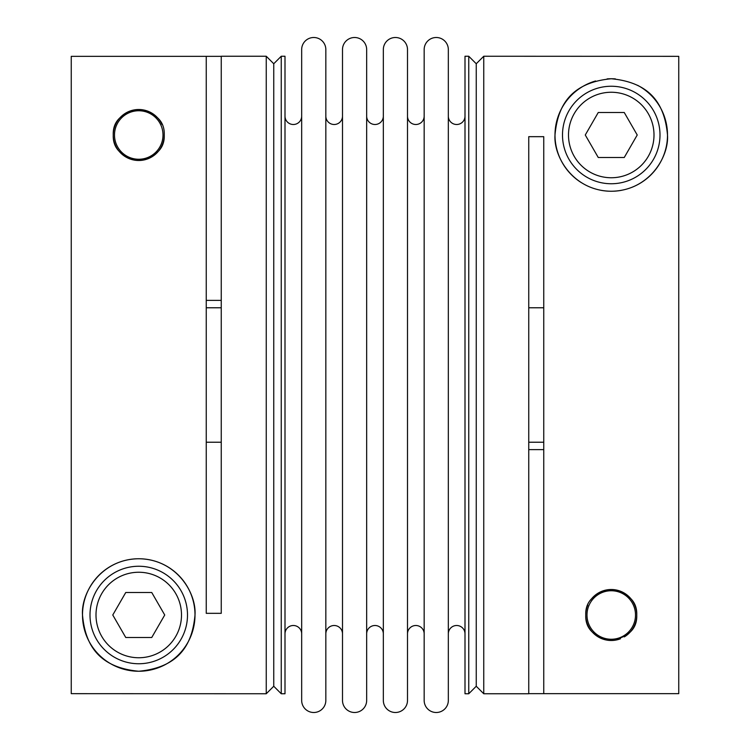 <?xml version="1.0" encoding="UTF-8"?>
<svg xmlns="http://www.w3.org/2000/svg" width="750" height="750" viewBox="0 0 750 750"><rect width="100%" height="100%" fill="white"/><g stroke="black" fill="none" stroke-linecap="round" stroke-linejoin="round"><path stroke-width="1.12" d="M465 633.834A8.334 8.334 0 0 0 456.666 625.5A8.334 8.334 0 0 0 448.331 633.834M448.331 116.166A8.334 8.334 0 0 0 456.666 124.5A8.334 8.334 0 0 0 465 116.166M436.247 37.5A12.084 12.084 0 0 0 424.163 49.584L424.163 700.416A12.084 12.084 0 0 0 436.247 712.5A12.084 12.084 0 0 0 448.331 700.416L448.331 49.584A12.084 12.084 0 0 0 436.247 37.5M424.163 633.834A8.334 8.334 0 0 0 415.837 625.5A8.334 8.334 0 0 0 407.503 633.834M407.503 116.166A8.334 8.334 0 0 0 415.837 124.5A8.334 8.334 0 0 0 424.163 116.166M395.419 37.5A12.084 12.084 0 0 0 383.334 49.584L383.334 700.416A12.084 12.084 0 0 0 395.419 712.5A12.084 12.084 0 0 0 407.503 700.416L407.503 49.584A12.084 12.084 0 0 0 395.419 37.5M383.334 633.834A8.334 8.334 0 0 0 375 625.5A8.334 8.334 0 0 0 366.666 633.834M366.666 116.166A8.334 8.334 0 0 0 375 124.5A8.334 8.334 0 0 0 383.334 116.166M354.581 37.5A12.084 12.084 0 0 0 342.497 49.584L342.497 700.416A12.084 12.084 0 0 0 354.581 712.5A12.084 12.084 0 0 0 366.666 700.416L366.666 49.584A12.084 12.084 0 0 0 354.581 37.5M342.497 633.834A8.334 8.334 0 0 0 334.163 625.5A8.334 8.334 0 0 0 325.837 633.834M325.837 116.166A8.334 8.334 0 0 0 334.163 124.5A8.334 8.334 0 0 0 342.497 116.166M313.753 37.5A12.084 12.084 0 0 0 301.669 49.584L301.669 700.416A12.084 12.084 0 0 0 313.753 712.5A12.084 12.084 0 0 0 325.837 700.416L325.837 49.584A12.084 12.084 0 0 0 313.753 37.5M301.669 633.834A8.334 8.334 0 0 0 293.334 625.5A8.334 8.334 0 0 0 285 633.834M285 116.166A8.334 8.334 0 0 0 293.334 124.5A8.334 8.334 0 0 0 301.669 116.166M90 615A48.75 48.75 0 0 0 138.75 663.75A48.75 48.75 0 0 0 187.5 615A48.75 48.75 0 0 0 138.75 566.25A48.75 48.75 0 0 0 90 615A48.75 48.75 0 0 0 138.75 663.75A48.75 48.75 0 0 0 187.5 615M562.5 135A48.75 48.75 0 0 0 611.25 183.75A48.75 48.75 0 0 0 660 135A48.75 48.75 0 0 0 611.25 86.25A48.75 48.75 0 0 0 562.5 135A48.75 48.75 0 0 0 611.25 183.75A48.75 48.75 0 0 0 660 135M587.784 605.025A25.5 25.5 0 0 0 585.75 615C585.225 601.65 593.728 593.156 611.25 589.5C628.772 593.156 637.275 601.65 636.75 615A25.5 25.5 0 0 0 590.541 600.122M586.997 615A24.253 24.253 0 0 1 611.25 590.747A24.253 24.253 0 0 1 635.503 615A24.253 24.253 0 0 1 611.25 639.253A24.253 24.253 0 0 1 586.997 615M161.944 124.406A25.5 25.5 0 0 0 113.25 135C112.706 121.491 121.2 112.987 138.75 109.5C156.3 112.987 164.794 121.491 164.25 135C164.775 148.35 156.272 156.844 138.75 160.5C121.228 156.844 112.725 148.35 113.25 135A25.5 25.5 0 0 0 138.75 160.5A25.5 25.5 0 0 0 164.25 135M114.497 135A24.253 24.253 0 0 1 138.75 110.747A24.253 24.253 0 0 1 163.003 135A24.253 24.253 0 0 1 138.75 159.253A24.253 24.253 0 0 1 114.497 135M476.25 63.75L476.25 686.25L468.75 693.75L468.75 56.25L476.25 63.75L483.75 56.25L483.75 693.75L528.75 693.75L528.75 136.669L543.75 136.669L543.75 693.666L678.75 693.666L678.75 56.334L483.75 56.25M468.75 56.25L465 56.25L465 693.75L468.75 693.75M448.331 124.913L448.331 49.584M407.503 124.913L407.503 49.584M366.666 124.913L366.666 49.584M325.837 124.913L325.837 49.584M281.25 56.25L281.25 693.75L285 693.75L285 56.25L281.25 56.25L273.75 63.75L273.75 686.25L266.25 693.75L266.25 56.25L273.75 63.75M266.25 56.25L221.25 56.25L221.25 613.331L206.25 613.331L206.25 56.334L71.25 56.334L71.25 693.666L266.25 693.75M138.75 671.25C96.497 667.284 85.022 642.309 82.5 615C80.906 593.128 100.941 559.116 138.75 558.75C176.559 559.116 196.594 593.128 195 615C192.478 642.309 181.003 667.284 138.75 671.25M206.25 56.334L221.25 56.334M206.25 442.228L221.25 442.228M624.309 636.9A25.5 25.5 0 0 0 636.75 615C637.294 628.509 628.8 637.013 611.25 640.5C593.7 637.013 585.206 628.509 585.75 615A25.5 25.5 0 0 0 620.447 638.784M611.25 191.25C573.441 190.884 553.406 156.872 555 135C557.522 107.691 568.997 82.716 611.25 78.75C653.503 82.716 664.978 107.691 667.5 135C669.094 156.872 649.059 190.884 611.25 191.25M543.75 442.228L528.75 442.228M528.75 449.625L543.75 449.625M195 615A56.25 56.25 0 0 0 138.75 558.75A56.25 56.25 0 0 0 82.5 615A56.25 56.25 0 0 0 138.75 671.25A56.25 56.25 0 0 0 195 615M631.856 187.341A56.25 56.25 0 0 0 637.547 85.275M615.394 78.9A56.25 56.25 0 0 0 607.106 78.9M595.584 80.972A56.25 56.25 0 0 0 581.456 182.709M600.806 190.275A56.25 56.25 0 0 0 621.694 190.275M543.75 307.772L528.75 307.772M543.75 693.666L528.75 693.666M221.25 300.375L206.25 300.375M206.25 307.772L221.25 307.772M598.256 157.5L585.272 135L598.256 112.5L624.244 112.5L637.228 135L624.244 157.5L598.256 157.5M125.756 637.5L112.772 615L125.756 592.5L151.744 592.5L164.728 615L151.744 637.5L125.756 637.5M96 615A42.75 42.75 0 0 0 138.75 657.75A42.75 42.75 0 0 0 181.5 615A42.75 42.75 0 0 0 138.75 572.25A42.75 42.75 0 0 0 96 615M568.5 135A42.75 42.75 0 0 0 611.25 177.75A42.75 42.75 0 0 0 654 135A42.75 42.75 0 0 0 611.25 92.25A42.75 42.75 0 0 0 568.5 135M273.75 686.25L281.25 693.75M476.25 686.25L483.75 693.75"/></g></svg>
